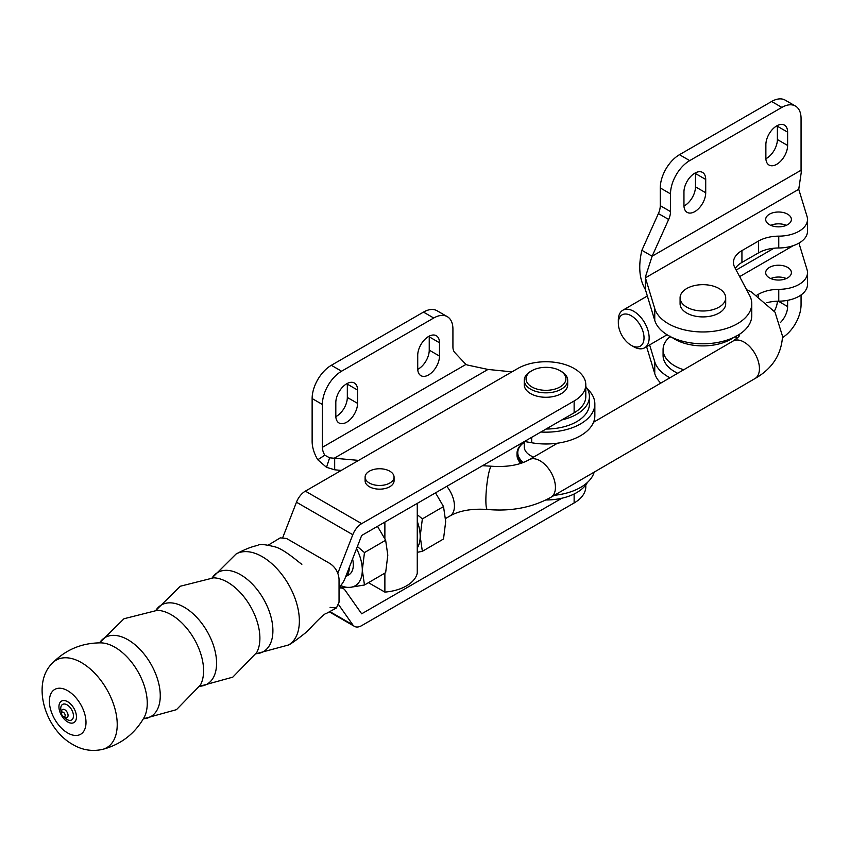 <?xml version="1.0" encoding="UTF-8"?>
<svg xmlns="http://www.w3.org/2000/svg" width="850" height="850" viewBox="0 0 850 850"><rect width="100%" height="100%" fill="white"/><g stroke="black" fill="none" stroke-linecap="round" stroke-linejoin="round"><path stroke-width="1.27" d="M299.37 620.957A52.498 30.302 -120 0 1 288.501 644.991A52.498 30.302 -120 0 1 288.49 644.991A52.498 30.302 -120 0 0 288.501 644.991A52.498 30.302 -120 0 0 299.37 620.957A52.498 30.302 -120 0 0 262.246 556.676A52.498 30.302 -120 0 0 236.002 554.072L212.171 577.819M330.087 607.367L336.419 607.994L339.044 602.193L339.044 579.137C338.491 572.528 335.506 567.354 330.087 563.614L286.567 538.496L280.234 537.869L268.451 545.02M61.519 713.331A3.623 3.623 0 0 0 63.357 716.486L64.834 717.315A4.611 2.667 60 0 1 64.802 717.294A4.611 2.667 60 0 0 68.064 715.392A4.611 2.667 60 0 0 64.802 709.761A4.611 2.667 60 0 0 61.54 711.599L61.519 713.299A3.623 3.623 0 0 0 61.519 713.331A2.571 1.487 60 0 1 61.519 713.299L61.519 713.299A2.571 1.487 60 0 1 63.336 712.268A2.571 1.487 60 0 1 65.163 715.424A2.571 1.487 60 0 1 63.357 716.486L63.357 716.486A2.571 1.487 60 0 1 63.336 716.476M339.044 588.189A14.514 8.383 -60 0 1 343.411 588.657A14.514 8.383 -60 0 1 345.047 590.166L361.675 613.806L561.861 498.238M338.704 604.807L352.793 624.835A14.514 8.383 120 0 0 354.418 626.344A14.514 8.383 120 0 0 361.675 625.632L574.133 502.966A39.822 22.992 0 0 0 585.799 486.71L585.799 484.914M339.044 587.233A14.514 8.383 120 0 0 345.047 578.319L361.675 535.479L574.133 412.813A39.822 22.992 0 0 0 585.799 396.557L585.799 384.731A39.822 22.992 0 0 0 561.213 363.492A39.822 22.992 0 0 0 517.82 368.475L305.362 491.141A14.514 8.383 -60 0 0 296.469 502.201L282.859 537.274M337.832 573.251L352.793 534.714A14.514 8.383 -60 0 1 361.675 523.653L574.133 400.987A39.822 22.992 0 0 0 585.799 384.731M365.107 477.105L365.107 480.803A14.482 8.362 0 0 0 369.346 486.71A14.482 8.362 0 0 0 385.124 488.527A14.482 8.362 0 0 0 394.06 480.803L394.06 477.105A14.482 8.362 0 0 0 389.821 471.197A14.482 8.362 0 0 0 374.043 469.381A14.482 8.362 0 0 0 365.107 477.105A14.482 8.362 0 0 0 369.346 483.013A14.482 8.362 0 0 0 385.124 484.829A14.482 8.362 0 0 0 394.06 477.105M524.248 380.301L524.248 384.731A21.718 12.538 0 0 0 527.903 391.701A21.718 12.538 0 0 0 552.277 396.737A21.718 12.538 0 0 0 567.694 384.731L567.694 380.301A21.718 12.538 180 0 1 552.277 392.307A21.718 12.538 180 0 1 527.903 387.26A21.718 12.538 180 0 1 524.248 380.301A21.718 12.538 180 0 1 530.612 371.429L531.898 370.696A19.911 11.496 0 0 0 529.412 385.209A19.911 11.496 0 0 0 557.026 388.386A19.911 11.496 0 0 0 562.541 372.438A19.911 11.496 0 0 0 560.054 370.696A19.911 11.496 0 0 0 531.898 370.696M560.054 370.696L561.329 371.429A21.718 12.538 180 0 1 564.039 373.341A21.718 12.538 180 0 1 567.694 380.301M364.469 584.991L385.645 572.666L387.802 555.199L385.645 540.239L364.469 552.564L362.302 570.031L364.469 584.991L350.094 587.361A34.393 19.933 -120.2 0 0 362.302 570.031A34.393 19.933 59.8 0 0 356.554 548.643M341.169 587.361L350.094 587.361A34.393 19.933 -120.2 0 1 340.691 585.544M357.382 546.518L364.469 552.564M377.496 526.341L385.645 540.239M345.695 576.64L348.819 574.823A21.718 12.591 -120.2 0 0 352.559 558.96M368.443 582.675L384.88 592.099A38.016 21.951 -0 0 0 417.265 573.251L417.265 548.006A34.393 19.933 -120.2 0 0 420.187 536.35L422.354 518.883L443.519 506.568L445.687 521.517L443.519 538.985L422.354 551.31L420.187 536.35A34.393 19.933 59.8 0 0 417.265 521.358L417.265 548.006M384.88 573.112L384.88 592.099M417.265 552.33L422.354 551.31M417.265 514.654L422.354 518.883M435.519 492.851L443.519 506.568M417.265 503.381L417.265 521.358M384.88 522.081L384.88 538.656M733.72 337.461A39.822 22.992 180 0 1 727.866 340.818A39.822 22.992 180 0 1 677.918 340.818A39.822 22.992 180 0 1 674.741 339.171A39.822 22.992 180 0 1 672.074 337.461M686.768 307.147A22.812 13.164 0 0 0 711.62 309.995A22.812 13.164 0 0 0 725.698 297.829A22.812 13.164 0 0 0 719.026 288.522A22.812 13.164 0 0 0 694.163 285.664A22.812 13.164 0 0 0 680.085 297.829A22.812 13.164 0 0 0 686.768 307.147M680.085 297.829L680.085 303.748A22.812 13.164 0 0 0 686.768 313.055A22.812 13.164 0 0 0 711.62 315.913A22.812 13.164 0 0 0 725.698 303.748L725.698 297.829M787.621 214.179A12.856 7.416 180 0 1 791.393 219.428A12.856 7.416 180 0 1 783.456 226.281A12.856 7.416 180 0 1 769.452 224.676A12.856 7.416 180 0 1 765.691 219.428A12.856 7.416 180 0 1 773.617 212.574A12.856 7.416 180 0 1 787.621 214.179M769.452 277.886A12.856 7.416 180 0 1 765.691 272.638A12.856 7.416 180 0 1 773.617 265.784A12.856 7.416 180 0 1 787.621 267.389A12.856 7.416 180 0 1 791.393 272.638A12.856 7.416 180 0 1 783.456 279.491A12.856 7.416 180 0 1 769.452 277.886M770.769 278.545A12.856 7.416 180 0 1 786.303 278.545M660.79 383.106A48.875 28.22 180 0 1 654.755 373.639L646.584 346.672M669.938 377.783A48.875 28.22 180 0 1 668.334 376.901A48.875 28.22 180 0 1 654.755 361.813L649.623 344.909M749.636 295.492A48.875 28.22 180 0 1 751.772 303.748A48.875 28.22 180 0 1 721.597 329.811A48.875 28.22 180 0 1 668.334 323.701A48.875 28.22 180 0 1 654.755 308.614L645.416 277.812L645.639 276.25L652.12 256.211L668.653 219.459A14.482 8.362 120 0 0 670.512 211.597L670.512 193.864A27.147 15.672 -60 0 1 689.711 160.607L781.862 107.397A27.147 15.672 -60 0 1 795.441 106.059A27.147 15.672 -60 0 1 801.061 118.49L801.061 170.212A10.859 6.269 -120 0 0 801.263 172.327L798.745 189.295L807.064 216.527A28.964 16.724 180 0 1 807.5 219.428A28.964 16.724 180 0 1 778.759 236.151A28.964 16.724 0 0 0 758.508 241.049L741.933 250.612A28.964 16.724 0 0 0 733.454 262.438A28.964 16.724 0 0 0 734.719 267.325L749.636 295.492M751.772 303.748L751.772 315.573A48.875 28.22 180 0 1 721.597 341.636A48.875 28.22 180 0 1 668.334 335.516A48.875 28.22 180 0 1 654.755 320.429L645.416 289.638L645.416 277.812L798.745 189.295M677.588 373.331A38.016 21.951 180 0 1 676.016 372.47L674.741 371.726A39.822 22.992 0 0 0 677.684 373.277M670.161 336.515A39.822 22.992 0 0 0 663.074 349.616A39.822 22.992 0 0 0 674.741 365.872A39.822 22.992 0 0 0 683.719 369.761M737.279 338.024A39.822 22.992 0 0 0 735.633 336.515M663.074 349.616L663.074 355.47A39.822 22.992 0 0 0 674.741 371.726L676.016 372.47M695.449 172.826A15.385 8.883 -60 0 1 695.47 173.538L695.47 186.841A15.385 8.883 -60 0 1 683.974 206.019M777.367 125.534A15.385 8.883 -60 0 1 777.389 126.246L777.389 139.549A15.385 8.883 -60 0 1 765.882 158.727M645.416 289.638C639.327 279.374 638.148 266.252 641.878 250.293L658.41 213.552A14.482 8.362 120 0 0 660.269 205.679L660.269 187.946A27.147 15.672 -60 0 1 679.469 154.7L771.63 101.49A27.147 15.672 -60 0 1 785.198 100.141L795.441 106.059M765.871 144.723A15.385 8.883 -60 0 1 772.586 129.232A15.385 8.883 -60 0 1 784.444 125.109A15.385 8.883 -60 0 1 787.621 132.154L787.621 145.456A15.385 8.883 -60 0 1 780.906 160.937A15.385 8.883 -60 0 1 769.059 165.059A15.385 8.883 -60 0 1 765.871 158.015L765.871 144.723M683.952 192.015A15.385 8.883 -60 0 1 690.668 176.524A15.385 8.883 -60 0 1 702.525 172.412A15.385 8.883 -60 0 1 705.713 179.446L705.713 192.748A15.385 8.883 -60 0 1 698.997 208.239A15.385 8.883 -60 0 1 687.14 212.362A15.385 8.883 -60 0 1 683.952 205.317L683.952 192.015M641.878 250.293L652.12 256.211L801.061 170.212M807.5 219.428L807.5 231.253A28.964 16.724 180 0 1 778.759 247.977A28.964 16.724 0 0 0 758.508 252.875L741.933 262.438A28.964 16.724 0 0 0 735.282 268.398M770.769 225.346A12.856 7.416 180 0 1 786.303 225.346M774.318 311.164A15.385 8.883 120 0 0 777.378 301.208M782.521 337.567A27.147 15.672 120 0 0 801.061 304.704L801.061 294.971M780.258 322.703A15.385 8.883 120 0 0 787.621 306.553L787.621 300.337M798.936 243.121L807.064 269.737A28.964 16.724 180 0 1 807.5 272.638A28.964 16.724 180 0 1 778.759 289.351A28.964 16.724 0 0 0 758.508 294.249L756.957 295.152M807.5 272.638L807.5 284.463A28.964 16.724 180 0 1 778.759 301.176A28.964 16.724 0 0 0 766.891 302.706M800.636 248.71L800.838 249.358M545.891 499.97A43.446 25.086 0 0 0 587.371 482.502M554.338 495.295A48.875 28.22 0 0 0 594.192 472.111M561.861 419.9A43.446 25.086 0 0 0 589.422 396.557A43.446 25.086 0 0 0 585.799 386.538M546.051 429.027A43.446 25.086 0 0 0 589.422 403.952L589.422 396.557M524.248 442.308A28.199 16.277 0 0 0 523.388 462.432M522.219 462.878A28.964 16.724 180 0 1 517.013 453.316L517.013 455.09A28.964 16.724 0 0 0 520.806 463.356M517.013 453.316A28.964 16.724 180 0 1 524.248 442.255M417.743 369.336A15.385 8.883 120 0 0 429.239 350.147L429.239 336.844A15.385 8.883 120 0 0 429.229 336.143M335.824 416.627A15.385 8.883 120 0 0 347.331 397.449L347.331 384.147A15.385 8.883 120 0 0 347.31 383.435M511.944 371.864L487.985 369.442L467.394 365.022L465.928 364.438L454.782 352.548A14.482 8.362 -60 0 1 452.922 346.821L452.922 329.088A27.147 15.672 120 0 0 447.302 316.657L437.059 310.749A27.147 15.672 120 0 0 423.481 312.099L331.33 365.298A27.147 15.672 120 0 0 312.131 398.554L312.131 441.416A25.341 14.631 -120 0 0 317.783 459.754L324.796 455.186L329.609 457.821L358.615 460.392M447.302 316.657A27.147 15.672 120 0 0 433.723 318.006L341.572 371.216A27.147 15.672 120 0 0 322.373 404.462L322.373 447.323A10.859 6.269 -120 0 0 324.796 455.186M357.563 390.054A15.385 8.883 120 0 0 354.376 383.01A15.385 8.883 120 0 0 342.529 387.132A15.385 8.883 120 0 0 335.814 402.613L335.814 415.916A15.385 8.883 120 0 0 339.001 422.96A15.385 8.883 120 0 0 350.848 418.837A15.385 8.883 120 0 0 357.563 403.357L357.563 390.054L347.331 384.147M439.482 342.763A15.385 8.883 120 0 0 436.294 335.718A15.385 8.883 120 0 0 424.437 339.841A15.385 8.883 120 0 0 417.722 355.321L417.722 368.624A15.385 8.883 120 0 0 420.909 375.668A15.385 8.883 120 0 0 432.767 371.546A15.385 8.883 120 0 0 439.482 356.065L439.482 342.763L429.239 336.844M540.887 432.013A48.875 28.22 0 0 0 594.851 403.952A48.875 28.22 0 0 0 587.371 388.949M524.482 441.479L531.686 442.754A48.875 28.22 0 0 0 594.851 415.767L594.851 403.952M487.985 369.442L334.677 457.959L334.677 469.784L341.201 470.443M317.783 459.754L326.538 467.341L329.609 457.821M326.538 467.341L334.677 469.784M631.178 345.291A18.105 10.487 -120.2 0 0 644.024 337.864A18.105 10.487 -120.2 0 0 631.178 315.733A18.105 10.487 -120.2 0 0 618.332 323.266A18.105 10.487 -120.2 0 0 631.125 345.259A18.105 10.487 -120.2 0 0 631.178 345.291M618.332 323.266L618.311 320.333A21.718 12.591 59.8 0 1 618.311 320.195A21.718 12.591 59.8 0 1 622.806 310.25A21.718 12.591 59.8 0 1 633.728 311.291A21.718 12.591 59.8 0 1 649.145 337.854A21.718 12.591 59.8 0 1 644.651 347.799A21.718 12.591 59.8 0 1 633.728 346.757A21.718 12.591 59.8 0 1 633.664 346.726A21.718 12.591 59.8 0 1 633.611 346.694M349.382 567.131A21.718 12.591 59.8 0 1 349.382 567.162A21.718 12.591 59.8 0 1 345.737 576.523M212.213 577.819A45.698 26.382 60 0 1 240.593 574.727A45.698 26.382 60 0 1 271.904 620.914A45.698 26.382 60 0 1 256.031 653.724M199.718 686.237A45.698 26.382 60 0 0 215.581 653.427A45.698 26.382 60 0 0 184.269 607.24A45.698 26.382 60 0 0 155.89 610.332L180.296 586.234L213.573 577.83A45.698 26.382 60 0 1 227.587 582.229A45.698 26.382 60 0 1 256.7 652.534L232.783 677.153L199.697 686.269M143.395 718.749A45.698 26.382 60 0 0 159.269 685.939A45.698 26.382 60 0 0 127.957 639.753A45.698 26.382 60 0 0 99.578 642.844L123.983 618.747L157.25 610.343A45.698 26.382 60 0 1 171.275 614.741A45.698 26.382 60 0 1 200.387 685.058L176.471 709.665L143.374 718.792M100.938 642.866A45.698 26.382 60 0 1 114.963 647.264A45.698 26.382 60 0 1 144.064 717.57C134.587 734.049 120.615 744.696 102.159 749.487A50.543 29.176 60 0 0 115.536 711.025A50.543 29.176 60 0 0 81.483 662.628A50.543 29.176 60 0 0 52.339 663.191C65.716 649.612 81.919 642.834 100.938 642.866M67.703 690.721A25.883 14.939 60 0 1 85.999 722.415A25.883 14.939 60 0 1 67.703 732.987A25.883 14.939 60 0 1 49.396 701.293A25.883 14.939 60 0 1 67.703 690.721M67.703 701.739A12.389 7.151 60 0 1 76.457 716.911A12.389 7.151 60 0 1 67.703 721.969A12.389 7.151 60 0 1 58.937 706.796A12.389 7.151 60 0 1 67.703 701.739M61.529 712.513A8.989 5.185 60 0 1 67.097 704.862A8.989 5.185 60 0 1 73.451 715.87A8.989 5.185 60 0 1 67.097 719.536A8.989 5.185 60 0 1 64.047 716.869M574.133 493.988L574.133 502.966M352.793 624.835L329.885 611.607M574.133 412.813L574.133 400.987M361.675 523.653L305.362 491.141M352.793 534.714L296.469 502.201M654.755 373.639L654.755 361.813M668.653 219.459L658.41 213.552M670.512 211.597L660.269 205.679M670.512 193.864L660.269 187.946M689.711 160.607L679.469 154.7M781.862 107.397L771.63 101.49M787.621 132.154L777.389 126.246M787.621 145.456L777.389 139.549M705.713 179.446L695.47 173.538M705.713 192.748L695.47 186.841M654.755 308.614L654.755 320.429M741.933 250.612L741.933 262.438M758.508 241.049L758.508 252.875M778.759 236.151L778.759 247.977M787.621 306.553L778.324 301.187M758.508 296.14L758.508 294.249M778.759 301.176L778.759 289.351M739.638 276.622L793.305 245.639M524.248 441.618L524.248 446.813A21.718 12.538 0 0 0 530.612 455.674A21.718 12.538 0 0 0 533.587 457.109M465.928 364.438L322.373 447.323M433.723 318.006L423.481 312.099M341.572 371.216L331.33 365.298M322.373 404.462L312.131 398.554M357.563 403.357L347.331 397.449M439.482 356.065L429.239 350.147M531.686 437.325L531.686 442.754M445.602 518.511L449.947 515.982C459.425 510.606 471.909 508.438 487.39 509.469C511.116 511.604 532.302 507.546 550.938 497.282L754.938 378.59A21.718 12.591 -120.2 0 0 759.433 368.645A21.718 12.591 -120.2 0 0 744.005 342.082A21.718 12.591 -120.2 0 0 733.082 341.041C737.662 337.769 739.691 335.994 739.171 335.707M487.39 509.469A21.718 2.975 -84.4 0 1 485.871 500.214A21.718 2.975 -84.4 0 1 487.858 477.721A21.718 2.975 -84.4 0 1 491.64 466.236C507.131 467.266 519.616 465.099 529.093 459.733L557.526 443.19M550.938 497.282A21.718 12.591 -120.2 0 0 555.433 487.337A21.718 12.591 -120.2 0 0 540.016 460.774A21.718 12.591 -120.2 0 0 529.093 459.733M449.947 515.982A21.718 12.591 -120.2 0 0 454.442 506.037A21.718 12.591 -120.2 0 0 446.792 486.338M288.49 644.991L256.009 653.756M301.824 564.336L301.835 564.336C298.042 561.616 285.122 550.205 276.048 547.145C265.498 544.393 259.409 543.809 257.762 545.392L257.38 545.498C251.472 546.688 244.343 549.546 236.002 554.072M288.501 644.991C290.647 644.141 296.151 640.22 305.012 633.239L309.559 629.043C314.797 623.135 324.934 612.924 326.103 613.583L336.419 607.994M52.339 663.191C31.291 683.528 44.933 729.417 72.951 744.589C82.004 749.976 91.736 751.612 102.159 749.487M343.411 588.657L339.756 586.543M354.418 626.344L329.364 611.883M670.342 337.046L670.31 336.26M735.452 337.046L735.473 336.26M798.957 187.754L798.787 189.444M736.164 270.056L773.978 248.221M467.394 365.022L465.811 364.321M754.938 378.59C772.161 368.826 781.362 354.716 782.542 336.26L775.019 312.184L751.538 292.071L746.566 289.701M647.339 295.981L622.806 310.25M667.069 334.762L644.651 347.799M738.852 336.26L737.991 335.208M593.555 422.227L733.082 341.041M482.545 465.694L491.64 466.236M631.125 345.259L633.664 346.726"/></g></svg>
